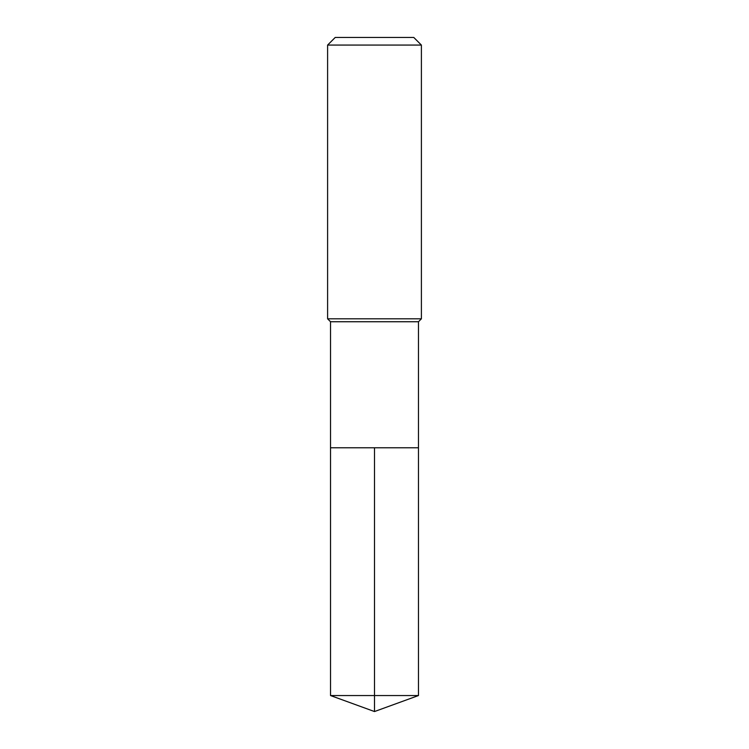 <?xml version="1.0" encoding="UTF-8"?>
<svg xmlns="http://www.w3.org/2000/svg" width="749" height="749" viewBox="0 0 749 749"><rect width="100%" height="100%" fill="white"/><g stroke="black" fill="none" stroke-linecap="round" stroke-linejoin="round"><path stroke-width="1.12" d="M330.534 447.771L330.534 321.742L418.466 321.742L418.466 447.771L330.534 447.771L374.5 447.771L374.5 695.549L374.5 447.771L418.466 447.771L418.466 695.549L330.534 695.549L330.534 447.771L330.534 695.549L374.5 711.55L374.5 695.549L374.5 711.55L330.534 695.549M418.466 321.742L421.397 318.812L327.603 318.812L330.534 321.742M421.397 45.071L413.776 37.45L335.224 37.45L327.603 45.071L421.397 45.071L421.397 318.812M327.603 45.071L327.603 318.812M374.5 711.55L418.466 695.549"/></g></svg>
